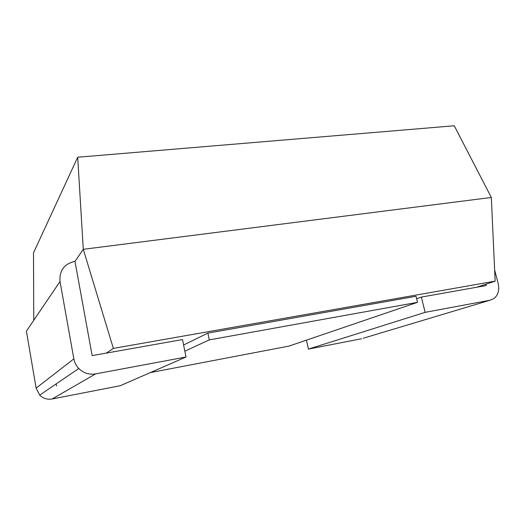 <?xml version="1.0" encoding="UTF-8"?>
<svg xmlns="http://www.w3.org/2000/svg" width="525" height="525" viewBox="0 0 525 525"><rect width="100%" height="100%" fill="white"/><g stroke="black" fill="none" stroke-linecap="round" stroke-linejoin="round"><path stroke-width="0.79" d="M186.007 357.007L182.516 339.55L92.151 355.622L74.963 261.312C64.214 263.865 59.233 270.592 60.021 281.498L73.848 358.877C74.53 362.558 76.171 365.761 78.757 368.491C83.495 373.111 89.119 374.909 95.622 373.885L186.007 357.007L120.291 385.704L52.165 398.967C47.322 399.761 43.162 398.488 39.69 395.135L36.12 388.119L73.848 358.877M363.228 338.251L489.963 300.241L425.138 312.349L421.352 297.084L416.627 298.732M421.352 297.084L486.222 285.548L485.874 284.215M106.247 353.115L113.361 348.403L495.147 281.144L476.772 287.228M150.321 372.592L289.006 346.093L417.519 302.328L416.023 296.29L207.9 333.099L183.606 344.984M113.361 348.403L83.285 249.316L77.693 157.231L454.256 125.777L491.321 197.466L495.147 281.144M77.693 157.231L33.495 252.873L33.764 320.303M491.321 197.466L83.285 249.316L74.99 261.457M56.707 385.928L56.017 383.998M425.138 312.349L308.451 349.086L306.449 340.148M361.548 338.75L308.451 349.086M494.635 270.06L498.159 283.421C499.623 290.062 498.166 295.135 493.795 298.64L489.963 300.241M60.021 281.498L26.414 331.163L36.12 388.119M417.519 302.328L209.291 339.885L207.9 333.099M209.291 339.885L184.846 351.179M95.622 373.885L52.165 398.967M78.757 368.491L39.69 395.135"/></g></svg>
